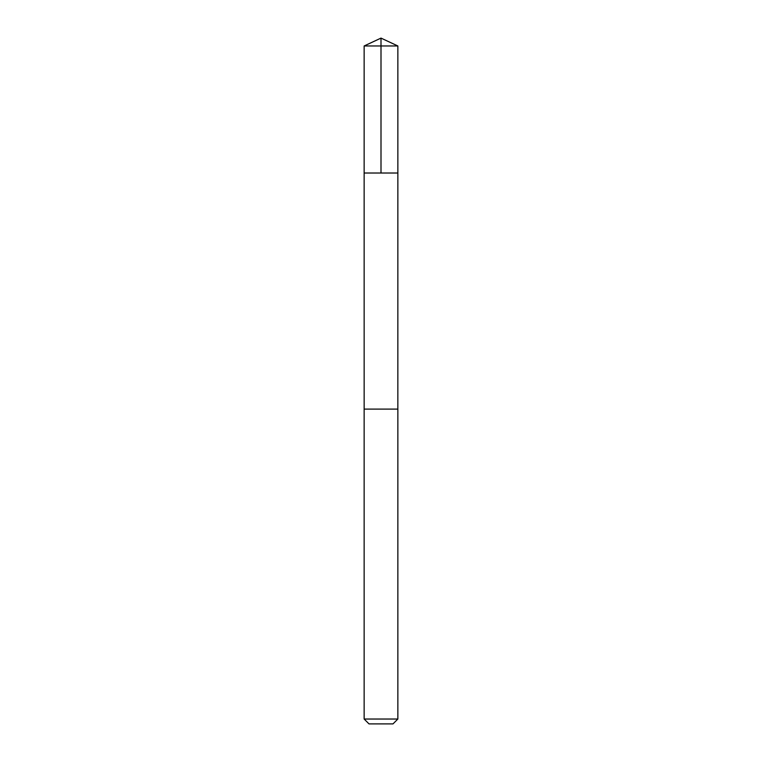 <?xml version="1.0" encoding="UTF-8"?>
<svg xmlns="http://www.w3.org/2000/svg" width="762" height="762" viewBox="0 0 762 762"><rect width="100%" height="100%" fill="white"/><g stroke="black" fill="none" stroke-linecap="round" stroke-linejoin="round"><path stroke-width="0.57" stroke-dasharray="3.81 2.86" d="M397.859 173.012L364.141 173.012L397.859 173.012M364.141 45.968L397.859 45.968M364.141 719.033L397.859 719.033M369.008 723.9L392.992 723.9"/><path stroke-width="1.14" d="M396.707 173.012L397.859 173.012L397.859 45.968L364.141 45.968L364.141 173.012L397.859 173.012L397.85 409.108L364.15 409.108L364.141 173.012L396.707 173.012M397.859 409.108L364.141 409.108L364.141 719.033L397.859 719.033L397.859 409.108M397.859 719.033L392.992 723.9L369.008 723.9L364.141 719.033M381 173.012L381 38.1L364.141 45.968M381 38.1L397.859 45.968"/></g></svg>
